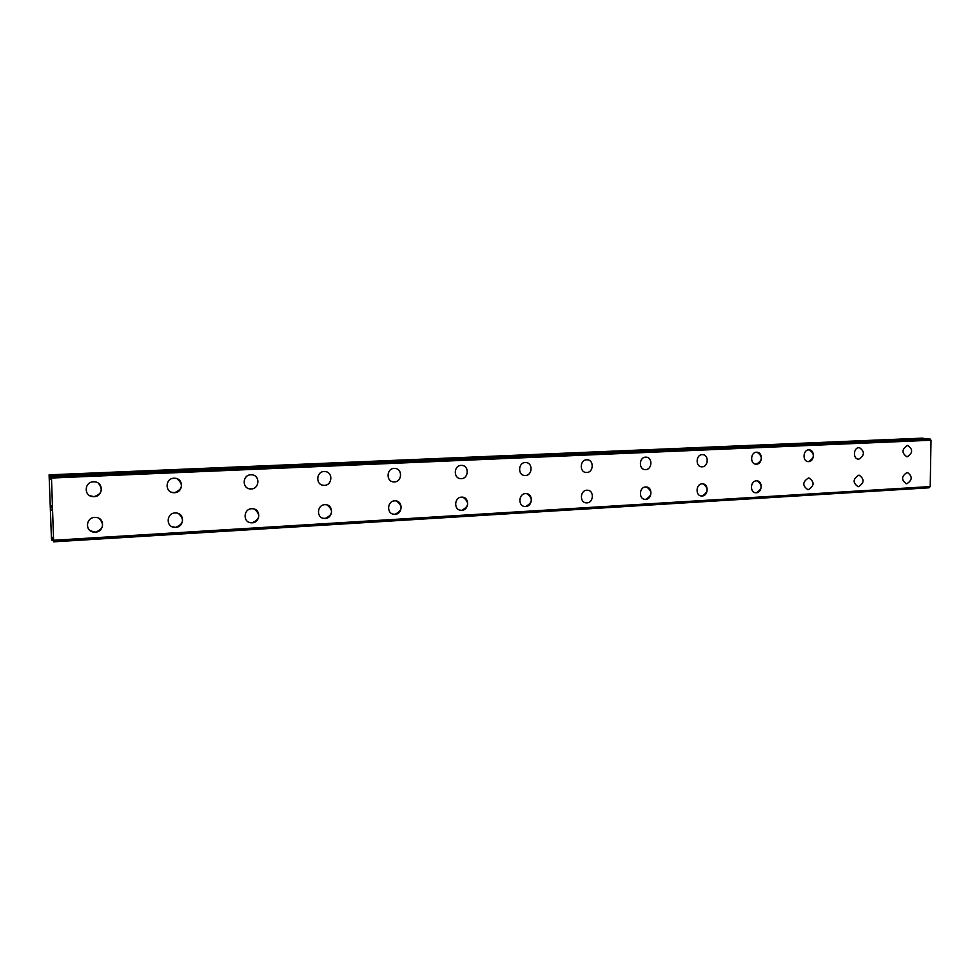 <?xml version="1.0" encoding="UTF-8"?>
<svg xmlns="http://www.w3.org/2000/svg" width="980" height="980" viewBox="0 0 980 980"><rect width="100%" height="100%" fill="white"/><g stroke="black" fill="none" stroke-linecap="round" stroke-linejoin="round"><path stroke-width="1.47" d="M98.429 483.263C103.317 489.584 101.847 494.043 94.019 496.652L89.805 495.696M93.48 481.817L94.729 481.854C103.856 482.479 103.182 496.591 94.019 496.652L92.635 496.603C83.57 495.88 84.366 481.829 93.48 481.817M176.902 478.644C183.652 484.463 182.844 489.143 174.501 492.707L171.341 492.168M174.048 478.216L175.126 478.252C183.897 478.755 183.285 492.646 174.501 492.707L173.301 492.671C164.579 492.083 165.289 478.228 174.048 478.216M253.073 475.043C260.509 476.807 258.904 488.934 251.223 488.947L248.761 488.616M250.856 474.786L251.799 474.81C260.214 475.214 259.663 488.898 251.223 488.947L250.182 488.922C241.803 488.444 242.452 474.798 250.856 474.786M325.936 471.686C333.31 473.058 331.975 485.345 324.454 485.357L322.469 485.149M324.16 471.515L324.98 471.527C333.077 471.858 332.551 485.308 324.454 485.357L323.535 485.333C315.474 484.941 316.087 471.515 324.16 471.515M395.651 468.501C402.89 469.604 401.751 481.915 394.413 481.915L392.784 481.78M394.193 468.391L394.928 468.403C402.694 468.661 402.192 481.891 394.426 481.927L393.605 481.903C385.863 481.596 386.438 468.379 394.193 468.391M462.389 465.476C469.445 466.37 468.452 478.632 461.323 478.632L459.963 478.534M461.163 465.402L461.825 465.414C469.285 465.61 468.795 478.608 461.335 478.644L460.6 478.632C453.164 478.387 453.716 465.39 461.163 465.402M526.321 462.597C533.169 463.32 532.287 475.496 525.39 475.496L524.226 475.423M525.28 462.536L525.868 462.548C533.047 462.695 532.569 475.471 525.39 475.496L524.741 475.484C517.587 475.3 518.126 462.523 525.28 462.536M587.62 459.841C594.248 460.429 593.439 472.483 586.775 472.483L585.575 472.397M586.714 459.791L587.253 459.804C594.149 459.914 593.672 472.47 586.775 472.483L586.187 472.483C579.315 472.336 579.829 459.779 586.714 459.791M646.42 457.195C652.839 457.685 652.092 469.604 645.649 469.591L644.767 469.555M645.636 457.17L646.114 457.17C652.754 457.244 652.288 469.591 645.649 469.604L645.11 469.591C638.495 469.481 639.009 457.146 645.636 457.17M702.88 454.659C709.091 455.063 708.381 466.835 702.158 466.823L701.386 466.799M702.195 454.634L702.636 454.647C709.018 454.683 708.54 466.823 702.158 466.823L701.668 466.823C695.298 466.75 695.812 454.61 702.195 454.634M757.136 452.233C762.906 456.374 762.673 460.355 756.438 464.165L755.764 464.14M756.523 452.221L756.928 452.221C763.077 452.233 762.599 464.165 756.45 464.165L756.009 464.165C749.872 464.116 750.386 452.184 756.523 452.221M809.296 449.894C814.882 453.936 814.662 457.844 808.635 461.605L808.035 461.58M808.757 449.881L809.125 449.881C815.054 449.881 814.576 461.605 808.647 461.605L808.243 461.605C802.326 461.58 802.841 449.845 808.757 449.881M859.497 447.652C864.899 451.596 864.679 455.43 858.86 459.142L858.308 459.13M859.007 447.64L859.35 447.64C864.899 451.462 864.74 455.296 858.872 459.142L858.492 459.142C852.796 459.142 853.311 447.603 859.007 447.64M907.848 445.484C913.054 449.342 912.846 453.103 907.223 456.766L906.868 456.766C901.551 452.993 901.723 449.232 907.407 445.484L907.713 445.484C913.066 449.232 912.895 452.993 907.223 456.766L906.88 456.766M99.323 518.543C104.652 524.741 103.304 529.286 95.293 532.165L90.393 530.817M94.766 517.391L96.346 517.465C105.215 518.346 104.235 532.018 95.305 532.165L93.578 532.091C84.782 531.111 85.873 517.489 94.766 517.391M178.617 513.618C184.644 519.523 183.628 524.104 175.567 527.375L171.794 526.603M175.126 512.957L176.498 513.005C185.036 513.74 184.167 527.24 175.579 527.387L174.085 527.326C165.596 526.505 166.576 513.042 175.126 512.957M254.494 509.135C260.839 514.733 260.055 519.302 252.105 522.818L249.128 522.34M251.738 508.718L252.938 508.755C261.158 509.367 260.374 522.695 252.117 522.818L250.807 522.769C242.636 522.095 243.518 508.804 251.738 508.718M327.087 504.945C333.568 510.298 332.918 514.794 325.164 518.457L322.738 518.151M324.87 504.688L325.924 504.712C333.837 505.215 333.102 518.346 325.164 518.469L324.013 518.432C316.148 517.869 316.957 504.761 324.87 504.688M396.582 501.013C403.05 506.121 402.511 510.555 394.965 514.304L392.968 514.084M394.744 500.829L395.675 500.854C403.295 501.27 402.609 514.194 394.977 514.304L393.948 514.279C386.377 513.802 387.125 500.89 394.744 500.829M463.124 497.264C469.506 502.177 469.04 506.525 461.739 510.323L460.049 510.163M461.568 497.142L462.413 497.154C469.726 497.497 469.077 510.225 461.739 510.323L460.833 510.298C453.532 509.906 454.255 497.191 461.568 497.142M526.873 493.7C533.132 498.428 532.728 502.703 525.66 506.513L524.214 506.403M525.549 493.602L526.309 493.614C533.353 493.896 532.728 506.427 525.672 506.513L524.851 506.501C517.832 506.17 518.506 493.651 525.549 493.602M587.535 490.221C594.321 490.453 593.709 502.777 586.922 502.863L585.673 502.777M586.861 490.221L587.547 490.233C594.321 490.453 593.721 502.777 586.922 502.863L586.187 502.85C579.425 502.581 580.087 490.27 586.861 490.221M646.665 487.023C652.607 491.458 652.276 495.562 645.673 499.359L644.583 499.298M645.673 486.974L646.286 486.974C652.815 487.158 652.227 499.286 645.685 499.359L645.011 499.347C638.507 499.126 639.144 487.011 645.673 486.974M703.003 483.899C708.773 488.199 708.467 492.23 702.084 495.99L701.129 495.941M702.121 483.851L702.685 483.863C708.969 484.01 708.381 495.929 702.084 495.99L701.484 495.99C695.2 495.819 695.825 483.887 702.121 483.851M757.136 480.886C762.722 485.076 762.44 489.032 756.278 492.769L755.421 492.732M756.352 480.862L756.866 480.862C762.93 480.972 762.354 492.707 756.278 492.769L755.727 492.756C749.676 492.622 750.288 480.886 756.352 480.862M808.953 477.983C814.613 481.891 814.417 485.786 808.378 489.657L807.618 489.632M808.5 477.983L808.966 477.983C814.625 481.891 814.429 485.786 808.39 489.657L807.875 489.657C802.24 485.725 802.448 481.829 808.5 477.983M859.289 475.227C864.544 479.196 864.287 483.018 858.517 486.668L857.843 486.644M858.676 475.214L859.105 475.214C864.556 479.036 864.36 482.858 858.529 486.668L858.064 486.668C852.625 482.822 852.833 479 858.676 475.214M907.541 472.556C912.625 476.439 912.38 480.176 906.794 483.789L906.182 483.777M906.978 472.544L907.382 472.544C912.637 476.292 912.441 480.041 906.806 483.789L906.378 483.789C901.135 480.016 901.343 476.268 906.978 472.544M923.846 438.881L922.156 438.158L49.086 474.847L50.164 479.159L50.825 475.827L51.487 478.032L53.643 541.842L52.565 537.273L51.94 540.36L51.462 539L49.086 474.847M928.82 438.66L51.083 475.974M928.979 487.807L53.643 541.83L928.979 487.807L930.216 486.57L931 440.228L929.775 438.734M51.573 505.999L51.646 507.861L51.573 505.999M51.377 505.864L51.389 506.856M51.144 505.705L51.217 507.554M51.119 505.447L51.671 507.873M51.622 509.465L51.769 510.458M51.94 540.36L53.165 540.286L51.94 540.36M931 440.228L51.487 478.032M930.216 486.57L53.9 540.25M923.295 438.244L49.392 475.018M923.577 438.44L49.466 475.288M930.045 439.016L51.168 476.366M930.731 439.898L51.389 477.579M930.878 440.032L51.438 477.762M930.081 486.742L53.876 540.47M929.934 486.84L53.839 540.593M929.224 487.587L53.692 541.548M53.128 540.127L51.989 540.188"/></g></svg>
